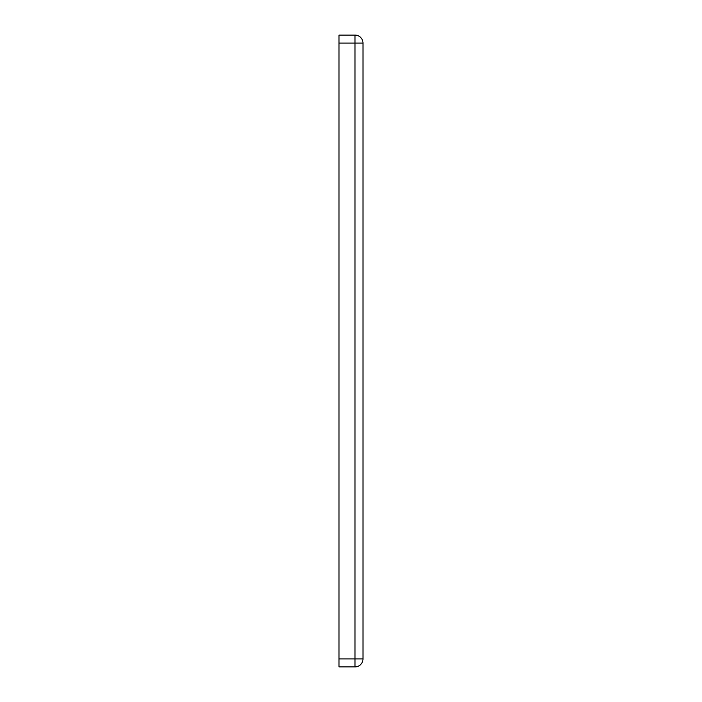 <?xml version="1.0" encoding="UTF-8"?>
<svg xmlns="http://www.w3.org/2000/svg" width="702" height="702" viewBox="0 0 702 702"><rect width="100%" height="100%" fill="white"/><g stroke="black" fill="none" stroke-linecap="round" stroke-linejoin="round"><path stroke-width="1.05" d="M355.001 35.1A7.994 7.994 0 0 1 362.995 43.094L362.995 658.906A7.994 7.994 0 0 1 355.001 666.9L355.001 35.1L339.005 35.1L339.005 666.9L355.001 666.9L339.005 666.9M362.995 43.094L339.005 43.094M362.995 658.906L339.005 658.906"/></g></svg>
